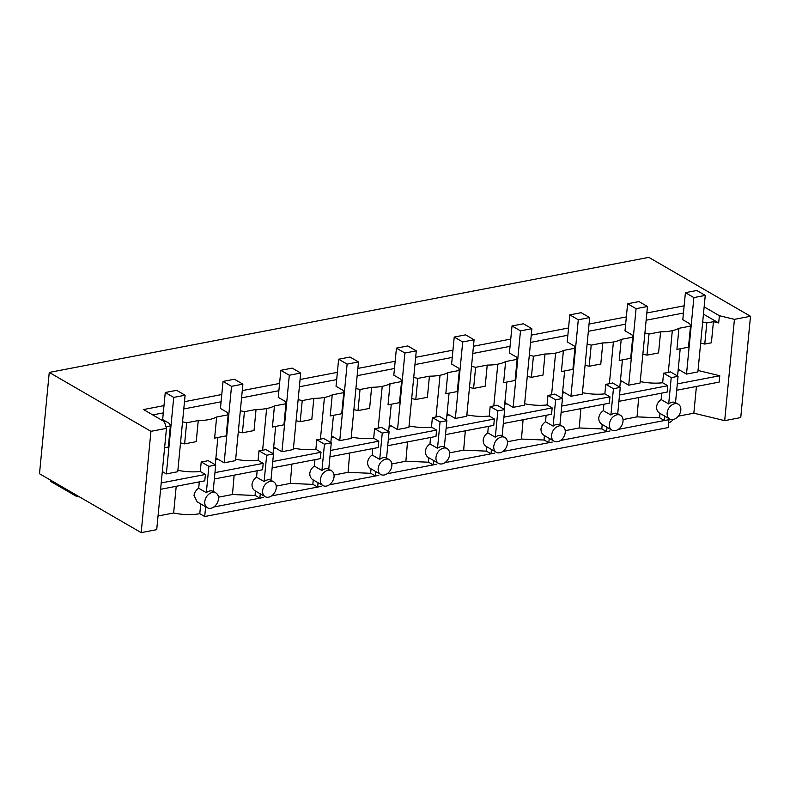 <?xml version="1.0" encoding="UTF-8"?>
<svg xmlns="http://www.w3.org/2000/svg" width="790" height="790" viewBox="0 0 790 790"><rect width="100%" height="100%" fill="white"/><g stroke="black" fill="none" stroke-linecap="round" stroke-linejoin="round"><path stroke-width="1.19" d="M176.624 390.319L165.248 392.502L173.721 397.41L185.107 395.227L176.624 390.319M164.606 447.723L168.329 447.002L170.364 425.899L169.653 423.598L162.651 419.539L165.248 392.502M162.315 471.571L166.354 473.911L173.721 397.41M185.107 395.227L177.74 471.729L166.354 473.911M234.423 379.23L223.047 381.412L231.519 386.32L242.895 384.138L234.423 379.23M214.623 438.104L216.648 417.001L214.623 438.104L226.128 435.912L228.162 414.809L227.451 412.508L220.44 408.45L223.047 381.412M215.897 458.042L224.153 462.822L231.519 386.32M242.895 384.138L235.529 460.639L224.153 462.822M292.221 368.13L280.845 370.312L289.318 375.23L300.694 373.038L292.221 368.13M240.338 410.691L244.436 411.689L256.049 409.457A28.489 10.438 5.5 0 0 266.635 408.539A28.489 10.438 5.5 0 0 267.751 408.302A28.489 10.438 5.5 0 0 274.446 405.912L285.95 403.72L285.239 401.419L278.238 397.36L280.845 370.312M273.686 446.943L281.951 451.732L289.318 375.23M300.694 373.038L293.327 449.55L281.951 451.732M77.045 495.478L76.926 496.643L50.491 481.327L50.609 480.162M150.939 431.33L141.183 532.638L39.5 473.733L49.257 372.426L150.939 431.33L166.473 428.348L164.419 421.682L143.494 409.556L163.984 405.625M618.303 429.375L668.962 419.658L668.192 427.578L204.699 516.522L199.791 513.678L200.729 503.901M204.699 516.522L205.647 506.745M176.21 486.294L173.642 513.006L158.03 515.998M199.791 513.678A28.489 10.438 -174.5 0 1 173.642 513.006M199.297 481.87L198.685 488.24C196.029 490.037 194.478 492.427 194.024 495.409L197.125 501.818L207.345 507.733A8.542 6.202 120.1 0 0 212.016 507.931A8.542 6.202 120.1 0 0 218.455 499.033A8.542 6.202 120.1 0 0 215.907 492.95A8.542 6.202 120.1 0 0 213.517 492.318A8.542 6.202 120.1 0 0 204.798 501.65A8.542 6.202 120.1 0 0 207.345 507.733M166.473 428.348L156.716 529.656L141.183 532.638M208.866 466.347L215.69 465.043L213.162 491.36A8.542 6.202 120.1 0 0 210.969 490.847A8.542 6.202 120.1 0 0 206.328 492.674L208.866 466.347L201.213 461.913L200.285 471.492L205.4 474.454L204.788 480.814L160.607 489.296M198.685 488.24L206.328 492.674M205.4 474.454L161.219 482.937M177.878 470.297A28.489 10.438 5.5 0 0 200.285 471.492M170.364 425.899L165.979 426.738M180.515 442.884L184.613 443.881L196.226 441.65L198.26 420.547A28.489 10.438 5.5 0 0 209.952 419.391A28.489 10.438 5.5 0 0 216.648 417.001L228.162 414.809M182.549 421.781L186.647 422.778L184.613 443.881M186.647 422.778L198.26 420.547M201.213 461.913A28.489 10.438 5.5 0 0 205.933 461.143A28.489 10.438 5.5 0 0 208.047 460.61L215.69 465.043M215.147 464.727A28.489 10.438 5.5 0 0 215.334 463.858L217.872 437.502M218.05 459.286L215.729 459.731M238.304 431.794L242.411 432.792L254.015 430.56L256.049 409.457M244.436 411.689L242.411 432.792M213.744 507.012L259.841 498.164L255.061 495.389L255.427 491.015C253.067 489.701 251.931 487.509 252.01 484.428C252.445 481.396 253.975 478.987 256.592 477.219L264.127 481.574L266.665 455.257L259.011 450.823A28.489 10.438 5.5 0 0 262.616 450.28A28.489 10.438 5.5 0 0 263.732 450.053A28.489 10.438 5.5 0 0 265.835 449.52L273.488 453.944L266.665 455.257M263.258 497.512L259.841 498.164L260.266 493.819M265.134 496.643A8.542 6.202 120.1 0 0 268.659 497.167A8.542 6.202 120.1 0 0 269.805 496.831A8.542 6.202 120.1 0 0 276.243 487.944A8.542 6.202 120.1 0 0 273.705 481.861A8.542 6.202 120.1 0 0 271.316 481.228A8.542 6.202 120.1 0 0 270.18 481.337C265.993 482.601 263.465 485.672 262.596 490.56A8.542 6.202 120.1 0 0 265.134 496.643L255.427 491.015M257.135 470.771L256.592 477.219M234.117 475.185L232.487 494.51L255.239 495.498M218.445 497.206L232.487 494.51M235.667 459.207A28.489 10.438 5.5 0 0 258.083 460.402L263.198 463.365L214.959 472.618M258.083 460.402L259.011 450.823M214.347 478.977L262.586 469.724L263.198 463.365M273.488 453.944L270.95 480.271A8.542 6.202 120.1 0 0 268.768 479.757A8.542 6.202 120.1 0 0 267.642 479.866A8.542 6.202 120.1 0 0 264.127 481.574M271.543 495.923L317.639 487.075L318.054 482.729M329.331 484.833L375.438 475.985L375.852 471.64M387.13 473.743L433.226 464.895L433.651 460.55M444.928 462.644L491.025 453.806L491.439 449.461M502.716 451.554L548.823 442.706L549.238 438.361M560.515 440.465L606.611 431.617L607.036 427.272M587.108 344.144L591.206 345.141L602.81 342.909A28.489 10.438 5.5 0 0 613.405 341.991A28.489 10.438 5.5 0 0 614.521 341.754A28.489 10.438 5.5 0 0 621.217 339.364L619.202 360.477L621.217 339.364L632.721 337.172L632.01 334.871L625.009 330.812L627.606 303.765L636.078 308.683L647.464 306.49L638.982 301.582L627.606 303.765M644.907 333.054L649.005 334.042L660.608 331.82A28.489 10.438 5.5 0 0 672.32 330.664A28.489 10.438 5.5 0 0 678.936 328.304L690.519 326.082L688.485 347.185L676.912 349.407L678.936 328.304M678.225 369.295L686.51 374.095L697.886 371.912L705.253 295.401L696.78 290.493L685.404 292.675L682.797 319.723L689.808 323.781L690.519 326.082M704.147 306.875L719.374 315.704L718.673 322.952L713.429 321.678L706.793 322.952L702.695 321.965M718.673 322.952L703.456 314.134M152.727 414.908L163.293 412.884M183.784 408.953L221.082 401.794M241.572 397.854L278.88 390.704M299.371 386.764L336.668 379.605M357.169 375.675L394.467 368.515M414.957 364.585L452.265 357.426M472.756 353.495L510.054 346.336M530.544 342.406L567.852 335.246M588.343 331.306L625.65 324.157M646.141 320.217L683.439 313.057M298.136 399.602L302.234 400.589L313.837 398.367A28.489 10.438 5.5 0 0 324.433 397.439A28.489 10.438 5.5 0 0 325.549 397.212A28.489 10.438 5.5 0 0 332.244 394.822L330.23 415.935L332.244 394.822M331.484 435.853L339.74 440.642L351.115 438.46L358.482 361.948L350.01 357.041L338.634 359.223L336.036 386.271L343.038 390.329L343.749 392.63L332.264 394.832M355.925 388.512L360.033 389.5L371.636 387.278A28.489 10.438 5.5 0 0 382.222 386.35A28.489 10.438 5.5 0 0 383.338 386.122A28.489 10.438 5.5 0 0 390.033 383.723L388.028 404.845L390.033 383.723M389.282 424.763L397.538 429.553L408.914 427.36L416.281 350.859L407.808 345.951L396.432 348.133L393.825 375.171L400.836 379.23L401.547 381.54L390.062 383.743M413.723 377.413L417.821 378.41L429.424 376.188A28.489 10.438 5.5 0 0 440.02 375.26A28.489 10.438 5.5 0 0 441.136 375.033A28.489 10.438 5.5 0 0 447.831 372.633L445.817 393.756L447.831 372.633L459.336 370.441L458.625 368.14L451.623 364.081L454.22 337.044L462.703 341.952L474.079 339.769L465.606 334.861L454.22 337.044M471.521 366.323L475.62 367.32L487.223 365.089A28.489 10.438 5.5 0 0 497.809 364.17A28.489 10.438 5.5 0 0 498.934 363.943A28.489 10.438 5.5 0 0 505.62 361.543L503.615 382.666L505.62 361.543M504.869 402.584L513.125 407.363L524.501 405.181L531.868 328.679L523.395 323.772L512.019 325.954L509.412 352.992L516.423 357.05L517.134 359.351L505.649 361.553M529.31 355.233L533.418 356.231L545.021 353.999A28.489 10.438 5.5 0 0 555.607 353.081A28.489 10.438 5.5 0 0 556.723 352.844A28.489 10.438 5.5 0 0 563.418 350.454L561.413 371.567L563.418 350.454L574.923 348.262L574.212 345.961L567.21 341.902L569.817 314.864L578.29 319.772L589.666 317.59L581.193 312.682L569.817 314.864M184.475 401.695L221.783 394.536M242.273 390.606L279.581 383.446M300.072 379.516L337.37 372.357M357.86 368.416L395.168 361.267M415.659 357.327L452.956 350.168M473.457 346.237L510.755 339.078M531.245 335.148L568.553 327.988M589.044 324.058L626.342 316.899M646.832 312.968L684.14 305.809M719.374 315.704L734.433 319.348L750.5 316.267L648.817 257.362L49.257 372.426M734.433 319.348L724.687 420.655L740.744 417.574L750.5 316.267M724.687 420.655L693.847 413.18L696.415 386.468M678.383 416.142L693.847 413.18M672.981 419.569A28.489 10.438 -174.5 0 1 668.636 422.986M76.926 496.643L78.526 496.337M274.466 405.922L272.412 427.015L274.446 405.912M272.441 427.025L283.926 424.822L285.95 403.72M275.838 448.197L273.528 448.641M296.102 420.705L300.2 421.702L311.803 419.47L313.837 398.367M302.234 400.589L300.2 421.702M321.056 486.423L317.639 487.075L312.85 484.3L313.225 479.925C310.865 478.612 309.729 476.419 309.799 473.338C310.243 470.307 311.774 467.897 314.39 466.12L321.925 470.485L324.453 444.168L316.8 439.734A28.489 10.438 5.5 0 0 320.414 439.191A28.489 10.438 5.5 0 0 321.53 438.964A28.489 10.438 5.5 0 0 323.633 438.43L331.287 442.854L324.453 444.168M322.932 485.554A8.542 6.202 120.1 0 0 326.458 486.077A8.542 6.202 120.1 0 0 327.603 485.741A8.542 6.202 120.1 0 0 334.042 476.844A8.542 6.202 120.1 0 0 331.504 470.761A8.542 6.202 120.1 0 0 329.104 470.139A8.542 6.202 120.1 0 0 327.978 470.248C323.791 471.512 321.254 474.583 320.394 479.471A8.542 6.202 120.1 0 0 322.932 485.554L313.225 479.925M314.934 459.681L314.39 466.12M291.915 464.095L290.276 483.411L313.038 484.408M276.233 486.107L290.276 483.411M293.465 448.118A28.489 10.438 5.5 0 0 315.882 449.312L320.987 452.275L272.757 461.528M272.945 453.638A28.489 10.438 5.5 0 0 273.133 452.769L275.671 426.403M315.882 449.312L316.8 439.734M272.145 467.887L320.375 458.635L320.987 452.275M331.287 442.854L328.749 469.181A8.542 6.202 120.1 0 0 326.566 468.668A8.542 6.202 120.1 0 0 325.441 468.776A8.542 6.202 120.1 0 0 321.925 470.485M330.23 415.935L341.715 413.733L343.749 392.63M333.637 437.097L331.326 437.541M353.9 409.615L357.998 410.603L369.601 408.381L371.636 387.278M360.033 389.5L357.998 410.603M378.844 475.333L375.438 475.985L370.648 473.21L371.014 468.835C368.663 467.522 367.518 465.33 367.597 462.249C368.041 459.207 369.562 456.808 372.179 455.03L379.714 459.395L382.251 433.078L374.598 428.644A28.489 10.438 5.5 0 0 378.203 428.101A28.489 10.438 5.5 0 0 379.319 427.874A28.489 10.438 5.5 0 0 381.432 427.331L389.075 431.765L382.251 433.078M380.731 474.464A8.542 6.202 120.1 0 0 384.246 474.978A8.542 6.202 120.1 0 0 385.401 474.652A8.542 6.202 120.1 0 0 391.84 465.754A8.542 6.202 120.1 0 0 389.292 459.671A8.542 6.202 120.1 0 0 386.903 459.049A8.542 6.202 120.1 0 0 385.777 459.158C381.58 460.422 379.052 463.493 378.183 468.381A8.542 6.202 120.1 0 0 380.731 474.464L371.014 468.826M372.732 448.582L372.179 455.03M349.703 453.006L348.074 472.321L370.836 473.319M334.032 475.017L348.074 472.321M351.254 437.028A28.489 10.438 5.5 0 0 373.68 438.223L378.785 441.175L330.556 450.438M330.743 442.538A28.489 10.438 5.5 0 0 330.921 441.669L333.459 415.313M373.68 438.223L374.598 428.644M329.944 456.798L378.173 447.545L378.785 441.175M389.075 431.765L386.547 458.082A8.542 6.202 120.1 0 0 384.355 457.578A8.542 6.202 120.1 0 0 383.229 457.677A8.542 6.202 120.1 0 0 379.714 459.395M388.028 404.845L399.513 402.643L401.547 381.54M391.435 426.007L389.115 426.452M411.689 398.525L415.787 399.513L427.4 397.291L429.424 376.188M417.821 378.41L415.787 399.513M436.643 464.234L433.226 464.895L428.437 462.12L428.812 457.746C426.452 456.432 425.316 454.23 425.395 451.149C425.83 448.118 427.36 445.718 429.977 443.941L437.512 448.305L440.05 421.988L432.397 417.555A28.489 10.438 5.5 0 0 436.001 417.011A28.489 10.438 5.5 0 0 437.117 416.774A28.489 10.438 5.5 0 0 439.22 416.241L446.873 420.675L440.05 421.988M438.519 463.375A8.542 6.202 120.1 0 0 442.045 463.888A8.542 6.202 120.1 0 0 443.19 463.562A8.542 6.202 120.1 0 0 449.629 454.665A8.542 6.202 120.1 0 0 447.091 448.582A8.542 6.202 120.1 0 0 444.691 447.95A8.542 6.202 120.1 0 0 443.565 448.058C439.378 449.322 436.85 452.403 435.981 457.282A8.542 6.202 120.1 0 0 438.519 463.375L428.812 457.736M430.52 437.492L429.977 443.941M407.502 441.916L405.872 461.232L428.624 462.229M391.82 463.928L405.872 461.232M409.052 425.938A28.489 10.438 5.5 0 0 431.468 427.123L436.584 430.086L388.344 439.349M388.532 431.449A28.489 10.438 5.5 0 0 388.719 430.58L391.257 404.223M431.468 427.123L432.397 417.555M387.732 445.708L435.971 436.445L436.584 430.086M446.873 420.675L444.336 446.992A8.542 6.202 120.1 0 0 442.153 446.478A8.542 6.202 120.1 0 0 441.027 446.587A8.542 6.202 120.1 0 0 437.512 448.305M445.817 393.756L457.301 391.554L459.336 370.441M449.224 414.918L446.913 415.362M469.487 387.426L473.585 388.423L485.188 386.201L487.223 365.089M475.62 367.32L473.585 388.423M494.441 453.144L491.025 453.806L486.235 451.031L486.601 446.656C484.25 445.343 483.115 443.141 483.184 440.06C483.628 437.028 485.159 434.628 487.776 432.851L495.31 437.216L497.838 410.889L490.185 406.465A28.489 10.438 5.5 0 0 493.79 405.922A28.489 10.438 5.5 0 0 494.905 405.685A28.489 10.438 5.5 0 0 497.019 405.151L504.662 409.585L497.838 410.889M496.318 452.275A8.542 6.202 120.1 0 0 499.843 452.798A8.542 6.202 120.1 0 0 500.988 452.473A8.542 6.202 120.1 0 0 507.427 443.575A8.542 6.202 120.1 0 0 504.879 437.492A8.542 6.202 120.1 0 0 502.489 436.86A8.542 6.202 120.1 0 0 501.364 436.969C497.167 438.233 494.639 441.314 493.77 446.192A8.542 6.202 120.1 0 0 496.318 452.275L486.601 446.646M488.319 426.403L487.776 432.851M465.3 430.817L463.661 450.142L486.423 451.13M449.619 452.838L463.661 450.142M466.851 414.839A28.489 10.438 5.5 0 0 489.267 416.034L494.372 418.996L446.143 428.249M446.33 420.359A28.489 10.438 5.5 0 0 446.518 419.49L449.056 393.134M489.267 416.034L490.185 406.465M445.53 434.619L493.76 425.356L494.372 418.996M504.662 409.585L502.134 435.902A8.542 6.202 120.1 0 0 499.952 435.389A8.542 6.202 120.1 0 0 498.816 435.497A8.542 6.202 120.1 0 0 495.31 437.216M503.615 382.666L515.1 380.454L517.134 359.351M507.022 403.828L504.711 404.273M527.286 376.336L531.384 377.334L542.987 375.102L545.021 353.999M533.418 356.231L531.384 377.334M552.23 442.054L548.823 442.706L544.034 439.931L544.399 435.567M546.107 415.313L545.564 421.761C542.947 423.529 541.417 425.938 540.982 428.97C540.903 432.051 542.049 434.243 544.399 435.557L554.116 441.185A8.542 6.202 120.1 0 0 557.631 441.709A8.542 6.202 120.1 0 0 558.777 441.383A8.542 6.202 120.1 0 0 565.225 432.486A8.542 6.202 120.1 0 0 562.678 426.403A8.542 6.202 120.1 0 0 560.288 425.771A8.542 6.202 120.1 0 0 559.162 425.879C554.965 427.143 552.437 430.214 551.568 435.102A8.542 6.202 120.1 0 0 554.116 441.185M523.089 419.727L521.459 439.052L544.211 440.04M507.417 441.748L521.459 439.052M524.639 403.749A28.489 10.438 5.5 0 0 547.055 404.944L552.17 407.907L503.931 417.16M504.119 409.269A28.489 10.438 5.5 0 0 504.306 408.4L506.844 382.044M545.564 421.761L553.099 426.126L555.637 399.799L547.983 395.365A28.489 10.438 5.5 0 0 551.588 394.822A28.489 10.438 5.5 0 0 552.704 394.595A28.489 10.438 5.5 0 0 554.807 394.062L562.46 398.496L555.637 399.799M547.055 404.944L547.983 395.365M503.319 423.519L551.558 414.266L552.17 407.907M562.46 398.496L559.922 424.813A8.542 6.202 120.1 0 0 557.74 424.299A8.542 6.202 120.1 0 0 556.614 424.408A8.542 6.202 120.1 0 0 553.099 426.126M676.704 390.25L719.157 382.103L719.769 375.744L698.024 370.471M706.793 322.952L704.769 344.055L711.395 342.791L713.429 321.678M664.825 416.182L664.41 420.527L668.962 419.658L669.061 418.631M719.769 375.744L677.316 383.891M680.407 370.55L678.067 371.004M677.484 375.981A28.489 10.438 5.5 0 0 677.662 375.132L680.2 348.775M704.769 344.055L700.661 343.067M669.703 419.006A8.542 6.202 120.1 0 0 674.374 419.194C677.998 417.515 680.141 414.553 680.812 410.296A8.542 6.202 120.1 0 0 678.264 404.213A8.542 6.202 120.1 0 0 675.875 403.591A8.542 6.202 120.1 0 0 667.155 412.923A8.542 6.202 120.1 0 0 669.703 419.006L659.986 413.377C657.626 412.054 656.49 409.862 656.569 406.791C657.004 403.759 658.534 401.36 661.151 399.572L668.686 403.937A8.542 6.202 120.1 0 1 673.327 402.12A8.542 6.202 120.1 0 1 675.519 402.633L678.047 376.307L670.404 371.883A28.489 10.438 5.5 0 1 668.301 372.416L672.32 330.664M664.41 420.527L659.62 417.752L659.986 413.377M659.808 417.861L637.046 416.863L623.004 419.559M616.575 430.283A8.542 6.202 120.1 0 0 623.014 421.396A8.542 6.202 120.1 0 0 620.476 415.313A8.542 6.202 120.1 0 0 618.076 414.681A8.542 6.202 120.1 0 0 616.951 414.79C612.764 416.053 610.236 419.125 609.367 424.013A8.542 6.202 120.1 0 0 611.904 430.096A8.542 6.202 120.1 0 0 615.43 430.619A8.542 6.202 120.1 0 0 616.575 430.283M603.906 404.223L603.363 410.672C600.736 412.449 599.215 414.859 598.781 417.88C598.692 420.952 599.837 423.144 602.197 424.467L601.822 428.842L606.611 431.617L610.028 430.965M611.904 430.096L602.197 424.467M609.386 383.733A28.489 10.438 5.5 0 0 610.502 383.506A28.489 10.438 5.5 0 0 612.606 382.972L620.259 387.396L613.425 388.71L605.772 384.276A28.489 10.438 5.5 0 0 609.386 383.733L613.405 341.991M619.716 387.09A28.489 10.438 5.5 0 0 619.903 386.221L622.441 359.855M619.202 360.477L630.687 358.275L632.721 337.172M622.609 381.649L620.298 382.093M642.872 354.157L646.971 355.154L658.574 352.923L660.608 331.82M649.005 334.042L646.971 355.154M640.226 381.57A28.489 10.438 5.5 0 0 662.652 382.765L663.57 373.186A28.489 10.438 5.5 0 0 668.291 372.416M668.686 403.937L671.224 377.62L663.57 373.186M671.224 377.62L678.047 376.307M661.704 393.134L661.151 399.572M638.685 397.548L637.046 416.863M620.259 387.396L617.721 413.723A8.542 6.202 120.1 0 0 615.538 413.209A8.542 6.202 120.1 0 0 614.413 413.318A8.542 6.202 120.1 0 0 610.897 415.026L613.425 388.71M603.363 410.672L610.897 415.026M662.652 382.765L667.757 385.727L619.528 394.98M618.916 401.34L667.145 392.087L667.757 385.727M561.413 371.567L572.898 369.365L574.923 348.262M564.811 392.739L562.5 393.183M585.074 365.247L589.172 366.244L600.785 364.012L602.81 342.909M591.206 345.141L589.172 366.244M580.887 408.637L579.258 427.963L602.01 428.95M565.206 430.659L579.258 427.963M582.437 392.66A28.489 10.438 5.5 0 0 604.854 393.854L609.969 396.817L561.73 406.07M561.917 398.18A28.489 10.438 5.5 0 0 562.105 397.311L564.643 370.954M604.854 393.854L605.772 384.276M561.117 412.429L609.357 403.176L609.969 396.817M338.634 359.223L347.106 364.131L358.482 361.948M339.74 440.642L347.106 364.131M396.432 348.133L404.905 353.041L416.281 350.859M397.538 429.553L404.905 353.041M447.071 413.674L455.336 418.453L462.703 341.952M474.079 339.769L466.712 416.271L455.336 418.453M512.019 325.954L520.492 330.862L531.868 328.679M513.125 407.363L520.492 330.862M562.668 391.494L570.923 396.274L578.29 319.772M589.666 317.59L582.299 394.091L570.923 396.274M620.456 380.395L628.712 385.184L636.078 308.683M647.464 306.49L640.098 383.002L628.712 385.184M685.404 292.675L693.877 297.583L705.253 295.401M686.51 374.095L693.877 297.583M262.616 450.28L266.635 408.539M320.414 439.191L324.433 397.439M378.203 428.101L382.222 386.35M436.001 417.011L440.02 375.26M493.79 405.922L497.809 364.17M551.588 394.822L555.607 353.081M213.162 491.35L215.907 492.95M270.95 480.261L273.705 481.861M328.749 469.171L331.504 470.761M386.547 458.082L389.292 459.671M444.336 446.992L447.091 448.582M502.134 435.892L504.879 437.492M559.922 424.803L562.678 426.403M675.519 402.624L678.264 404.213M617.721 413.713L620.476 415.313"/></g></svg>
